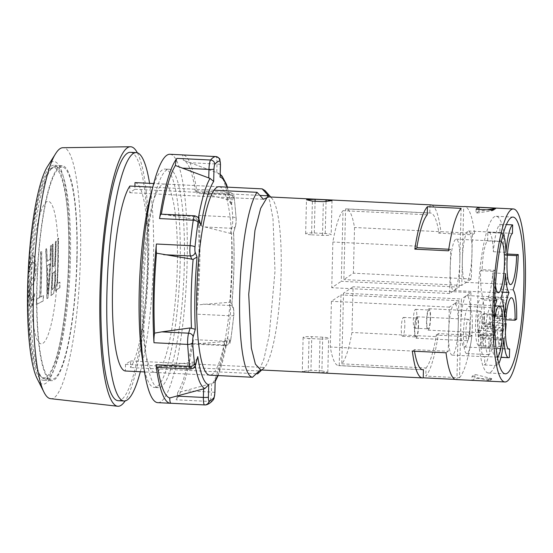 <?xml version="1.0" encoding="UTF-8"?>
<svg xmlns="http://www.w3.org/2000/svg" width="553" height="553" viewBox="0 0 553 553"><rect width="100%" height="100%" fill="white"/><g stroke="black" fill="none" stroke-linecap="round" stroke-linejoin="round"><path stroke-width="0.41" stroke-dasharray="2.77 2.07" d="M53.04 244.101A660.987 643.996 56.2 0 1 52.964 266.905A661.457 87.485 1.4 0 0 54.754 265.274A660.482 644.701 -53.6 0 0 55.583 241.696A660.959 87.415 1.4 0 0 56.199 241.018A660.206 643.899 127.8 0 1 55.279 266.864L55.729 272.698L55.514 280.184L54.775 288.154L53.676 293.36A660.959 87.415 -178.6 0 1 51.104 295.655A661.139 644.148 -123.8 0 0 52.348 244.668A660.959 87.415 1.4 0 0 53.04 244.101L52.867 244.087A660.814 643.83 56.2 0 1 52.798 266.892A661.284 87.457 1.4 0 0 54.588 265.267A660.31 644.535 -53.6 0 0 55.411 241.689A660.794 87.395 1.4 0 0 56.033 241.011A660.033 643.733 127.8 0 1 55.113 266.857L55.348 280.177L54.609 288.148L53.51 293.346A660.794 87.395 -178.6 0 1 50.931 295.648A660.966 643.982 -123.8 0 0 52.051 270.182A660.966 643.982 -123.8 0 0 52.182 244.661A660.794 87.395 1.4 0 0 52.867 244.087M54.616 271.578A661.277 87.457 -178.6 0 1 52.632 273.403A660.814 643.83 56.2 0 1 51.941 289.661A660.98 87.422 1.4 0 0 53.924 287.837L54.816 280.758L54.788 271.585A661.45 87.485 -178.6 0 1 52.805 273.41L52.632 273.403M32.772 262.046L32.33 262.233A71.323 13.002 92.8 0 0 31.452 278.83L32.648 278.332L33.519 276.887L34.652 271.005L34.68 267.749L33.636 262.772L32.772 262.046L31.327 262.786L30.657 264.244L29.938 271.129L29.268 271.703L30.007 261.555L31.417 256.274L32.883 255.534L33.968 256.17L34.825 257.981L36.083 266.124L36.042 271.551L34.645 280.779L32.648 284.85L31.175 285.383L32.482 284.836L34.48 280.772L35.869 271.544L35.51 261.956L34.659 257.974L33.795 256.163L32.717 255.527L31.251 256.26L30.519 257.816L29.102 271.689L29.765 271.115L30.491 264.23L31.162 262.779L32.33 262.233M31.341 285.389L30.097 289.191L29.841 292.537L30.27 299.761L30.602 300.555L31.846 300.016L33.394 294.051L34.639 293.505L32.392 305.069L30.332 307.06L29.24 304.558L28.804 296.353L29.102 287.581L29.772 282.86L31.452 278.83M59.945 287.601L56.71 289.751A660.959 87.415 -178.6 0 1 55.611 291.231L55.929 285.811A661.153 87.443 1.4 0 0 57.083 284.256A658.042 641.134 -123.8 0 0 58.03 240.313L58.01 238.682L58.556 238.108L57.533 283.668L59.931 282.168L59.945 287.601L56.537 289.744A660.794 87.395 -178.6 0 1 55.445 291.217L55.763 285.804A660.98 87.422 1.4 0 0 56.911 284.242A657.87 640.968 -123.8 0 0 57.712 264.189A657.87 640.968 -123.8 0 0 57.858 240.361A71.323 13.002 92.8 0 0 46.597 201.824A71.323 13.002 92.8 0 0 32.876 255.624M50.06 271.696A661.236 647.266 120.2 0 1 47.876 297.922A660.794 87.395 -178.6 0 1 46.749 298.675A661.229 607.512 -151.6 0 0 45.581 249.189A660.794 87.395 1.4 0 0 46.514 248.629A661.27 608.618 28.7 0 1 47.171 261.286A661.174 87.443 1.4 0 0 49.984 259.405A661.277 647.577 -60.9 0 0 50.454 245.995A660.794 87.395 1.4 0 0 51.215 245.421A661.236 647.266 120.2 0 1 50.06 271.696M39.553 297.535A660.206 643.236 -123.8 0 0 40.48 251.968L41.558 251.415A660.448 643.478 56.2 0 1 40.632 296.982A660.98 87.422 1.4 0 0 43.369 295.502A660.946 643.962 56.2 0 1 43.051 300.915A660.794 87.395 -178.6 0 1 36.201 304.42L36.526 299.007A660.98 87.422 1.4 0 0 39.553 297.535L39.719 297.549A660.379 643.409 -123.8 0 0 40.645 251.974L41.731 251.421A660.621 643.644 56.2 0 1 40.804 296.996A661.153 87.443 1.4 0 0 43.535 295.509A661.118 644.127 56.2 0 1 43.217 300.929A660.959 87.415 -178.6 0 1 36.374 304.426L36.692 299.014A661.153 87.443 1.4 0 0 39.719 297.549M49.818 263.843A661.243 87.45 -178.6 0 1 47.282 265.537A661.27 608.611 28.7 0 1 47.579 293.968A661.277 647.577 -60.9 0 0 49.335 272.214A661.277 647.577 -60.9 0 0 49.818 263.843L49.984 263.85A661.409 87.478 -178.6 0 1 47.447 265.544A661.443 608.77 28.7 0 1 47.745 293.975A661.45 647.743 -60.9 0 0 49.5 272.228A661.45 647.743 -60.9 0 0 49.984 263.85M52.805 273.41A660.987 643.996 56.2 0 1 52.113 289.668A661.153 87.443 1.4 0 0 54.09 287.843L54.982 280.765L54.871 272.373M55.037 272.387L54.788 271.585M30.768 300.569L32.019 300.023L32.717 298.668L33.56 294.058L34.811 293.519L33.595 301.461L32.558 305.076L31.431 306.611L30.498 307.067L29.903 306.355L29.012 300.604L29.268 287.588L29.938 282.873L31.507 278.885L32.814 278.339L33.692 276.894L34.818 271.011L34.438 264.68L33.802 262.779L32.945 262.053M50.62 246.002A660.959 87.415 1.4 0 0 51.381 245.428A661.409 647.432 120.2 0 1 50.233 271.703A661.409 647.432 120.2 0 1 48.042 297.929A660.959 87.415 -178.6 0 1 46.915 298.682A661.402 607.671 -151.6 0 0 45.754 249.196A660.959 87.415 1.4 0 0 46.68 248.636A661.443 608.77 28.7 0 1 47.337 261.299A661.347 87.464 1.4 0 0 50.157 259.412A661.45 647.75 -60.9 0 0 50.62 246.002L50.454 245.995M58.01 238.682L57.858 240.361M59.779 287.595L59.765 282.161L57.36 283.661L58.39 238.094L57.844 238.675M30.602 300.555L29.675 297.86L29.675 292.53L29.924 289.184L31.175 285.383M76.819 259.855A106.335 19.39 -87.2 0 1 51.699 379.399A106.335 19.39 -87.2 0 1 37.563 272.242A106.335 19.39 -87.2 0 1 62.15 166.992A106.335 19.39 -87.2 0 1 76.819 259.855M77.061 259.696A107.621 19.625 -87.2 0 1 51.636 380.685A107.621 19.625 -87.2 0 1 37.328 272.235A107.621 19.625 -87.2 0 1 62.219 165.706A107.621 19.625 -87.2 0 1 77.061 259.696M68.634 259.281A107.621 19.625 -87.2 0 1 43.217 380.27A107.621 19.625 -87.2 0 1 28.908 271.82A107.621 19.625 -87.2 0 1 53.793 165.292A107.621 19.625 -87.2 0 1 68.634 259.281M37.072 378.48A111.478 20.33 92.8 0 0 68.807 273.783A111.478 20.33 92.8 0 0 47.51 166.474M50.482 398.651C62.759 401.858 76.964 341.132 79.86 273.099C83.365 205.965 75.194 145.805 62.835 147.72M137.338 152.794A129.914 23.689 -87.2 0 1 147.955 277.675A129.914 23.689 -87.2 0 1 125.123 400.911M118.183 400.704A124.342 22.673 92.8 0 0 147.554 260.912A124.342 22.673 92.8 0 0 130.411 152.324M140.31 371.74A124.342 22.673 92.8 0 0 153.451 261.203A124.342 22.673 92.8 0 0 149.58 183.32M135.015 182.608A94.328 17.198 -87.2 0 1 147.838 264.97A94.328 17.198 -87.2 0 1 130.494 367.558L130.66 360.909L125.524 364.351L125.365 371.001M129.886 186.05L129.72 192.7L134.856 189.257L134.925 186.299M265.094 190.64L269.643 200.739L273.002 218.794L275 271.226L269.214 335.201L263.843 359.298L257.657 373.821M256.233 373.745L214.709 371.706A94.328 17.198 -87.2 0 1 209.953 375.162M219.23 186.748A94.328 17.198 -87.2 0 1 232.053 269.111A94.328 17.198 -87.2 0 1 214.709 371.706L130.494 367.558M209.767 375.162L155.027 372.466A94.328 17.198 -87.2 0 0 159.969 369.01A94.328 17.198 92.8 0 0 177.313 266.422A94.328 17.198 92.8 0 0 164.49 184.059L153.755 183.527M218.85 186.734L164.49 184.059A94.328 17.198 92.8 0 0 164.303 184.038A94.328 17.198 92.8 0 0 159.361 187.502L152.828 187.177M214.094 190.191L159.361 187.502A94.328 17.198 92.8 0 0 142.017 290.09A94.328 17.198 92.8 0 0 154.84 372.452L144.485 371.941M134.856 189.257L259.875 195.409M260.67 369.943L262.834 369.259L261.548 369.985M130.66 360.909L264.341 367.482L262.834 369.259A86.607 15.795 -87.2 0 0 263.67 368.581A86.607 15.795 -87.2 0 0 281.131 272.567A86.607 15.795 92.8 0 0 272.041 198.575A86.607 15.795 92.8 0 0 269.187 196.93M264.341 367.482L261.7 369.992M129.72 192.7L263.401 199.28M414.522 351.224A78.464 14.309 92.8 0 1 414.508 351.148L414.543 349.641L448.227 351.3L448.573 337.24A25.728 4.694 92.8 0 1 448.801 327.97A25.728 4.694 92.8 0 1 454.041 303.936L449.312 307.115L448.573 337.24A25.728 4.694 92.8 0 0 452.154 355.123A25.728 4.694 92.8 0 0 458.23 326.201A25.728 4.694 92.8 0 0 454.684 303.735A25.728 4.694 92.8 0 0 454.041 303.936L458.852 300.708L456.93 379.469L455.174 379.379M456.93 379.469A86.607 15.795 -87.2 0 1 456.045 379.558M471.93 380.25A86.607 15.795 92.8 0 0 474.82 378.314L491.658 379.144A86.607 15.795 -87.2 0 1 488.769 381.079L471.93 380.25L472.027 376.344L474.909 374.402L474.82 378.314M319.164 372.708L319.987 339.024A7.286 0.961 1.4 0 0 328.634 338.284A7.286 0.961 1.4 0 0 322.71 337.192L321.887 370.876L327.805 372.266L319.164 372.708L308.215 372.169L302.284 371.374L310.945 370.337L311.768 336.653A7.286 0.961 1.4 0 0 303.113 337.392A7.286 0.961 1.4 0 0 309.037 338.484L308.215 372.169M321.887 370.876L310.945 370.337M459.495 377.747A86.607 15.795 -87.2 0 0 472.089 335.298L438.405 333.639A86.607 15.795 -87.2 0 1 425.81 376.088L459.495 377.747L461.423 298.986L343.524 293.187L341.795 363.839A78.464 14.309 92.8 0 0 351.95 332.477L353.07 286.786L343.524 293.187M431.748 205.066A86.607 15.795 -87.2 0 1 440.9 231.666L474.585 233.325A86.607 15.795 -87.2 0 0 464.561 206.546M448.518 250.806L450.723 249.327L450.377 263.387A25.728 4.694 92.8 0 0 450.149 272.657L449.644 293.519L459.19 287.118L341.291 281.311L343.019 210.658A78.464 14.309 92.8 0 0 332.865 242.02L331.745 287.712L341.291 281.311M461.112 208.357L459.813 261.624A25.728 4.694 92.8 0 0 456.26 239.159A25.728 4.694 92.8 0 0 450.377 263.387L450.149 272.657A25.728 4.694 92.8 0 0 453.73 290.546A25.728 4.694 92.8 0 0 454.372 290.346A25.728 4.694 92.8 0 0 459.813 261.624L459.19 287.118M346.261 208.882A78.464 14.309 92.8 0 0 345.584 208.937L343.855 279.59L353.402 273.189L354.514 227.497A78.464 14.309 92.8 0 0 346.261 208.882L430.476 213.023A78.464 14.309 92.8 0 1 438.729 231.638L438.695 233.145L472.38 234.804L472.034 248.864A25.728 4.694 92.8 0 1 471.999 253.447A25.728 4.694 92.8 0 1 471.806 258.133A25.728 4.694 92.8 0 1 466.566 282.168A25.728 4.694 92.8 0 1 465.923 282.369A25.728 4.694 92.8 0 1 462.377 259.903L461.755 285.396L471.301 278.989L472.034 248.864A25.728 4.694 92.8 0 0 468.453 230.981A25.728 4.694 92.8 0 0 462.377 259.903L463.677 206.635M472.38 234.804L474.585 233.325M448.227 351.3L446.022 352.779M472.089 335.298L469.884 336.777L470.969 292.585L461.423 298.986M470.458 313.447A25.728 4.694 92.8 0 0 466.877 295.558A25.728 4.694 92.8 0 0 466.234 295.758A25.728 4.694 92.8 0 0 460.801 324.48A25.728 4.694 92.8 0 0 464.347 346.945A25.728 4.694 92.8 0 0 470.23 322.717A25.728 4.694 92.8 0 0 470.423 318.023A25.728 4.694 92.8 0 0 470.458 313.447M495.44 285.161A25.728 4.694 -87.2 0 1 494.817 270.272L493.214 271.35A34.3 6.256 92.8 0 0 494.817 295.62M482.188 269.657L480.585 270.728A34.3 6.256 92.8 0 0 484.207 300.058A34.3 6.256 92.8 0 0 479.002 335.312L480.605 334.233A25.728 4.694 92.8 0 0 484.158 356.699A25.728 4.694 92.8 0 0 484.794 356.498L484.587 364.994A34.3 6.256 92.8 0 0 491.258 337.53A34.3 6.256 92.8 0 0 495.923 357.086A34.3 6.256 92.8 0 0 496.781 356.816L496.988 348.321A25.728 4.694 92.8 0 0 502.421 319.599L504.032 318.528A34.3 6.256 92.8 0 0 500.403 289.198A34.3 6.256 92.8 0 0 505.608 253.945L504.004 255.023A25.728 4.694 92.8 0 0 500.458 232.557A25.728 4.694 92.8 0 0 499.815 232.758L500.023 224.262A34.3 6.256 92.8 0 0 493.352 251.726A34.3 6.256 92.8 0 0 488.686 232.163A34.3 6.256 92.8 0 0 487.829 232.433L487.622 240.935A25.728 4.694 92.8 0 0 482.188 269.657L494.817 270.272M487.622 240.935L500.251 241.557A25.728 4.694 -87.2 0 1 500.894 241.35A25.728 4.694 -87.2 0 1 501.329 241.488M487.829 232.433L500.458 233.055L500.251 241.557M506.983 284.781A78.464 14.309 92.8 0 0 496.165 216.258A78.464 14.309 92.8 0 0 478.013 293.926A78.464 14.309 92.8 0 0 488.451 372.999A78.464 14.309 92.8 0 0 506.983 284.781M491.776 316.302A34.3 6.256 92.8 0 0 488.216 297.369A34.3 6.256 92.8 0 0 492.834 272.947A34.3 6.256 92.8 0 0 496.4 291.88A34.3 6.256 92.8 0 0 491.776 316.302L504.405 316.924M341.795 363.839L426.01 367.987L425.81 376.088M470.969 292.585L353.07 286.786M426.01 367.987A78.464 14.309 92.8 0 0 436.165 336.625L351.95 332.477M436.165 336.625L436.199 335.118L469.884 336.777M438.405 333.639L436.199 335.118M414.543 349.641L412.338 351.12M438.695 233.145L440.9 231.666M429.992 204.976L429.799 213.078L345.584 208.937M430.476 213.023A78.464 14.309 92.8 0 0 429.799 213.078M414.508 351.148L330.293 347.001A78.464 14.309 92.8 0 0 338.547 365.616A78.464 14.309 92.8 0 0 339.231 365.561L340.959 294.908L331.413 301.309L330.293 347.001M422.091 369.639L339.231 365.561M449.312 307.115L331.413 301.309M458.852 300.708L340.959 294.908M449.644 293.519L331.745 287.712M417.073 246.168L332.865 242.02M448.76 249.23L450.723 249.327M427.227 214.799L343.019 210.658M504.004 255.023L507.35 255.189M499.815 232.758L512.444 233.38M505.608 253.945L507.44 254.034M500.403 289.198L513.039 289.813M504.032 318.528L516.661 319.15M502.421 319.599L505.774 319.765M496.988 348.321L508.359 348.881M496.781 356.816L509.41 357.438M491.258 337.53L503.887 338.153M484.587 364.994L497.223 365.616A34.3 6.256 92.8 0 0 498.813 363.535M497.424 357.383L497.223 365.616M484.794 356.498L497.375 357.114M480.605 334.233L493.241 334.855A25.728 4.694 -87.2 0 1 494.382 320.263M479.002 335.312L491.638 335.934L493.241 334.855M494.396 309.162A34.3 6.256 92.8 0 0 491.638 335.934M484.207 300.058L494.61 300.569M480.585 270.728L493.214 271.35M503.078 234.389A34.3 6.256 92.8 0 0 501.315 232.785A34.3 6.256 92.8 0 0 500.458 233.055M493.352 251.726L505.988 252.348M500.023 224.262L506.41 224.573M492.834 272.947L505.47 273.569M488.216 297.369L500.845 297.991M496.4 291.88L502.684 292.191M438.729 231.638L354.514 227.497M471.301 278.989L353.402 273.189M461.755 285.396L343.855 279.59M491.658 379.144L491.672 378.632L474.909 374.402M478.946 209.421L478.898 211.253L487.11 209.829M494.679 208.626L495.827 208.688L495.841 208.177M488.769 381.079L488.783 380.568L472.027 376.344M476.105 209.283L476.015 213.188L492.937 210.624L492.951 210.112M491.672 378.632L488.783 380.568M489.986 378.549L487.103 380.485M478.898 211.253L476.015 213.188M491.963 210.064L491.251 210.541M495.827 208.688L492.937 210.624M311.574 234.818L322.517 235.357A7.286 0.961 1.4 0 0 331.171 234.617A7.286 0.961 1.4 0 0 325.247 233.525L314.298 232.986A7.286 0.961 1.4 0 0 305.65 233.725A7.286 0.961 1.4 0 0 311.574 234.818L312.397 201.133M319.987 339.024L309.037 338.484M322.71 337.192L311.768 336.653M209.573 375.148L154.84 372.452A94.328 17.198 -87.2 0 0 155.027 372.466M125.524 364.351L259.205 370.925M152.31 189.34A109.335 19.936 -87.2 0 1 165.043 169.052A109.335 19.936 -87.2 0 1 180.119 264.534A109.335 19.936 -87.2 0 1 154.287 387.459A109.335 19.936 -87.2 0 1 143.614 366.017M184.329 264.742A109.335 19.936 92.8 0 0 169.253 169.259A109.335 19.936 92.8 0 0 143.967 277.482A109.335 19.936 92.8 0 0 158.504 387.667A109.335 19.936 92.8 0 0 184.329 264.742M169.985 154.273A124.342 22.673 -87.2 0 1 187.135 262.862A124.342 22.673 -87.2 0 1 157.764 402.653M204.935 226.972L231.444 233.649C233.262 233.477 233.954 233.124 233.511 232.599L235.682 225.085A4.286 3.332 16.1 0 1 235.592 226.066A4.286 3.332 16.1 0 1 231.783 228.292L204.935 226.972L198.465 225.03A8.578 1.562 92.8 0 0 199.025 215.421A124.342 22.673 92.8 0 1 199.771 263.484A124.342 22.673 -87.2 0 1 196.612 314.159A8.578 1.562 92.8 0 0 196.515 304.993L229.772 302.249L231.776 303.701L231.748 304.848L233.615 309.659A4.286 3.899 -21.2 0 0 233.401 307.897A4.286 3.899 -21.2 0 0 229.896 305.498L228.596 302.152M198.14 343.662L223.689 341.636L224.981 344.982L198.14 343.662L191.67 343.925A8.578 1.562 92.8 0 0 191.856 343.994A8.578 1.562 92.8 0 0 193.446 339.604A124.342 22.673 -87.2 0 1 176.103 399.798A8.578 1.562 92.8 0 0 177.624 392.671L212.85 383.194L214.903 381.992L215.186 381.031M230.269 233.525L231.783 228.292A8.578 1.562 92.8 0 0 232.709 217.08A124.342 22.673 92.8 0 0 230.705 195.098L197.02 193.446A124.342 22.673 92.8 0 0 183.133 154.951M191.67 343.925A119.192 21.733 -87.2 0 1 177.624 392.671M223.689 341.636L224.905 341.374L227.732 337.572L227.822 336.431L229.689 341.242A4.286 0.781 92.8 0 0 230.76 339.383A120.056 21.892 92.8 0 0 233.815 314.816A4.286 0.781 92.8 0 0 233.615 309.659M197.511 358.192L194.525 361.752L193.225 362.063L157.619 366.763A119.192 21.733 -87.2 0 0 157.716 367.42M198.907 218.898A4.286 3.899 -21.2 0 0 195.403 216.5L168.554 215.179L161.345 214.246A119.192 21.733 -87.2 0 1 161.352 214.184M168.554 215.179L196.702 219.852L197.981 220.232L200.539 223.094M235.682 225.085A4.286 0.781 92.8 0 0 236.145 219.479A120.056 21.892 92.8 0 0 234.209 198.264A4.286 0.781 92.8 0 0 233.193 197.801L231.023 205.315L230.96 203.822L228.361 199.854L195.403 191.407A119.192 21.733 -87.2 0 0 183.61 160.294A119.192 21.733 -87.2 0 0 183.306 160.19A8.578 1.562 92.8 0 0 182.158 154.902M190.142 162.727L216.783 172.633L216.99 164.047L190.142 162.727L183.306 160.19M216.783 172.633L218.076 173.117L220.191 176.359M198.465 225.03A119.192 21.733 -87.2 0 1 196.515 304.993M197.02 193.446A8.578 1.562 92.8 0 0 196.025 190.785A8.578 1.562 92.8 0 0 195.403 191.407M156.99 367.386A8.578 1.562 92.8 0 0 157.619 366.763M236.145 219.479A4.286 2.191 -3.5 0 0 236.214 219.009L235.592 226.066L233.511 232.599A104.033 18.968 -87.2 0 1 231.748 304.848M490.635 329.028L493.559 327.072A4.286 0.781 -87.2 0 1 493.663 327.037A4.286 0.781 -87.2 0 1 494.258 330.784L494.036 339.784A17.15 3.124 92.8 0 0 494.244 339.832A17.15 3.124 92.8 0 0 495.322 338.927L495.543 329.92A4.286 0.781 -87.2 0 1 496.449 325.136L499.366 323.173A23.579 4.3 92.8 0 0 499.497 319.745A23.579 4.3 92.8 0 0 499.532 316.378L496.615 318.334A4.286 0.781 -87.2 0 1 496.504 318.369A4.286 0.781 -87.2 0 1 495.917 314.629L496.131 305.622A17.15 3.124 92.8 0 0 495.93 305.574A17.15 3.124 92.8 0 0 494.852 306.486L494.631 315.486A4.286 0.781 -87.2 0 1 493.725 320.277L490.801 322.233A23.579 4.3 92.8 0 0 490.635 329.028L497.375 329.36L500.299 327.404A4.286 0.781 92.8 0 1 500.403 327.369A4.286 0.781 92.8 0 1 500.997 331.116L500.776 340.116A17.15 3.124 92.8 0 0 500.977 340.164A17.15 3.124 92.8 0 0 502.055 339.259L502.276 330.252A4.286 0.781 92.8 0 1 503.182 325.468L505.525 323.892M495.917 314.629L502.649 314.961L502.871 305.954A17.15 3.124 92.8 0 0 502.663 305.906A17.15 3.124 92.8 0 0 501.585 306.818L501.371 315.818A4.286 0.781 92.8 0 1 500.465 320.602L497.541 322.565A23.579 4.3 92.8 0 1 502.981 299.484A23.579 4.3 92.8 0 1 506.244 314.692M502.649 314.961A4.286 0.781 92.8 0 0 503.244 318.701A4.286 0.781 92.8 0 0 503.348 318.666L506.016 316.883M505.407 331.772A23.579 4.3 -87.2 0 1 500.665 346.586A23.579 4.3 -87.2 0 1 497.375 329.36M501.585 306.818L494.852 306.486M502.871 305.954L496.131 305.622M499.532 316.378L506.272 316.71M484.338 318.998A23.579 4.3 92.8 0 0 481.089 298.406A23.579 4.3 92.8 0 0 475.635 321.749A23.579 4.3 92.8 0 0 478.767 345.514A23.579 4.3 92.8 0 0 484.338 318.998M499.366 323.173L505.546 323.477M490.801 322.233L497.541 322.565M502.055 339.259L495.322 338.927M500.776 340.116L494.036 339.784M481.933 320.616A10.721 1.956 -87.2 0 1 479.403 332.664A10.721 1.956 -87.2 0 1 477.979 321.86A10.721 1.956 -87.2 0 1 480.453 311.249A10.721 1.956 -87.2 0 1 481.933 320.616M430.566 318.086A10.721 1.956 -87.2 0 1 428.029 330.134A10.721 1.956 -87.2 0 1 426.605 319.337A10.721 1.956 -87.2 0 1 429.087 308.726A10.721 1.956 -87.2 0 1 430.566 318.086M430.324 318.245A9.436 1.721 -87.2 0 1 428.091 328.848A9.436 1.721 -87.2 0 1 426.84 319.344A9.436 1.721 -87.2 0 1 429.024 310.005A9.436 1.721 -87.2 0 1 430.324 318.245M416.851 317.581A9.436 1.721 -87.2 0 1 414.619 328.185A9.436 1.721 -87.2 0 1 413.368 318.68A9.436 1.721 -87.2 0 1 415.545 309.348A9.436 1.721 -87.2 0 1 416.851 317.581M478.608 337.102L481.525 335.139A4.286 0.781 -87.2 0 1 481.635 335.104A4.286 0.781 -87.2 0 1 482.223 338.851L482.009 347.858A17.15 3.124 92.8 0 0 482.209 347.906A17.15 3.124 92.8 0 0 483.287 346.994L483.509 337.994A4.286 0.781 -87.2 0 1 484.414 333.203L487.338 331.247A23.579 4.3 92.8 0 0 487.463 327.811A23.579 4.3 92.8 0 0 487.504 324.445L484.58 326.408A4.286 0.781 -87.2 0 1 484.476 326.443A4.286 0.781 -87.2 0 1 483.882 322.696L484.103 313.689A17.15 3.124 92.8 0 0 483.896 313.641A17.15 3.124 92.8 0 0 482.817 314.553L482.596 323.553A4.286 0.781 -87.2 0 1 481.691 328.344L478.774 330.3A23.579 4.3 92.8 0 0 478.608 337.102L485.34 337.434L488.264 335.471A4.286 0.781 92.8 0 1 488.368 335.436A4.286 0.781 92.8 0 1 488.963 339.183L488.741 348.19A17.15 3.124 92.8 0 0 488.949 348.238A17.15 3.124 92.8 0 0 490.027 347.325L490.248 338.325A4.286 0.781 92.8 0 1 491.154 333.535L494.071 331.579A23.579 4.3 -87.2 0 1 488.631 354.66A23.579 4.3 -87.2 0 1 485.34 337.434M483.882 322.696L490.622 323.028L490.843 314.021L484.103 313.689M490.622 323.028A4.286 0.781 92.8 0 0 491.209 326.775A4.286 0.781 92.8 0 0 491.32 326.74L494.237 324.777A23.579 4.3 92.8 0 0 490.953 307.551A23.579 4.3 92.8 0 0 485.506 330.632L488.43 328.676A4.286 0.781 92.8 0 0 489.336 323.885L489.557 314.885L482.817 314.553M490.843 314.021A17.15 3.124 92.8 0 0 490.635 313.973A17.15 3.124 92.8 0 0 489.557 314.885M478.774 330.3L485.506 330.632M472.31 327.072A23.579 4.3 92.8 0 0 469.055 306.473A23.579 4.3 92.8 0 0 463.601 329.816A23.579 4.3 92.8 0 0 466.739 353.581A23.579 4.3 92.8 0 0 472.31 327.072M487.338 331.247L494.071 331.579M487.504 324.445L494.237 324.777M490.027 347.325L483.287 346.994M488.741 348.19L482.009 347.858M469.898 328.682A10.721 1.956 -87.2 0 1 467.368 340.731A10.721 1.956 -87.2 0 1 465.944 329.934A10.721 1.956 -87.2 0 1 468.426 319.323A10.721 1.956 -87.2 0 1 469.898 328.682M418.531 326.152A10.721 1.956 -87.2 0 1 416.001 338.208A10.721 1.956 -87.2 0 1 414.577 327.404A10.721 1.956 -87.2 0 1 417.052 316.793A10.721 1.956 -87.2 0 1 418.531 326.152M418.289 326.318A9.436 1.721 -87.2 0 1 416.063 336.922A9.436 1.721 -87.2 0 1 414.805 327.417A9.436 1.721 -87.2 0 1 416.99 318.079A9.436 1.721 -87.2 0 1 418.289 326.318M404.817 325.655A9.436 1.721 -87.2 0 1 402.591 336.259A9.436 1.721 -87.2 0 1 401.333 326.754A9.436 1.721 -87.2 0 1 403.517 317.415A9.436 1.721 -87.2 0 1 404.817 325.655M31.397 300.203A71.323 13.002 -87.2 0 1 31.3 285.327M56.537 289.744A71.323 13.002 -87.2 0 1 42.954 343.295A71.323 13.002 -87.2 0 1 31.632 306.092M58.03 240.313A71.344 13.009 -87.2 0 1 56.71 289.751M31.466 285.341A71.344 13.009 -87.2 0 1 31.611 278.836M33.042 255.631A71.344 13.009 92.8 0 0 32.489 262.246M31.798 306.106A71.344 13.009 -87.2 0 1 31.562 300.21M68.613 259.599C70.888 188.283 56.918 143.649 43.977 180.914C29.461 215.781 23.952 327.639 34.977 363.763C40.763 383.264 47.44 382.51 55.01 361.51C62.199 340.517 67.729 299.069 68.613 259.599M70.397 259.544C71.849 208.239 65.185 166.066 55.729 166.674C45.387 164.67 33.526 215.829 31.086 272.961C28.155 329.339 34.929 380.015 45.277 379.088C56.496 381.57 69.249 320.885 70.397 259.544M227.034 187.135A104.033 18.968 -87.2 0 1 231.023 205.315M227.822 336.431A104.033 18.968 -87.2 0 1 217.758 375.549M322.517 235.357L323.346 201.672M314.298 232.986L315.072 201.264M326.028 201.693L325.247 233.525M229.689 341.242A4.286 3.899 158.8 0 1 224.981 344.982A8.578 1.562 92.8 0 0 225.541 345.653A8.578 1.562 92.8 0 0 227.131 341.263A124.342 22.673 92.8 0 0 230.297 315.818L196.612 314.159M230.76 339.383A4.286 2.018 8.5 0 1 230.788 339.812A4.286 2.018 8.5 0 1 227.131 341.263L193.446 339.604M204.541 404.92L204.617 404.92A124.342 22.673 92.8 0 0 209.787 401.457L176.103 399.798M234.209 198.264A4.286 2.931 -7.2 0 0 234.251 197.518L236.214 219.009A4.286 2.191 -3.5 0 0 232.709 217.08L199.025 215.421M213.14 399.978A4.286 4.085 38.8 0 1 209.787 401.457A8.578 1.562 92.8 0 0 211.419 392.056L211.626 383.471M214.903 392.699A4.286 0.567 1.4 0 0 211.419 392.056L184.571 390.736M212.85 383.194A108.125 19.714 92.8 0 0 224.905 341.374M194.525 361.752A108.125 19.714 92.8 0 0 195.244 365.906M198.396 217.889A108.125 19.714 92.8 0 0 197.981 220.232M228.361 199.854A108.125 19.714 92.8 0 0 217.986 173.082M229.772 302.249A108.125 19.714 92.8 0 0 231.444 233.649M233.815 314.816A4.286 1.154 5.8 0 1 233.871 315.037A4.286 1.154 5.8 0 1 230.297 315.818A8.578 1.562 92.8 0 0 229.896 305.498L203.048 304.178M196.025 190.785L229.716 192.444C233.463 193.163 233.878 195.852 233.774 195.492L234.251 197.518A4.286 2.931 -7.2 0 0 230.705 195.098A8.578 1.562 92.8 0 0 229.716 192.444A8.578 1.562 92.8 0 0 228.672 194.186L201.824 192.866M233.193 197.801A4.286 3.332 -163.9 0 0 228.672 194.186L227.159 199.419M220.474 164.69A4.286 0.567 1.4 0 0 216.99 164.047A8.578 1.562 92.8 0 0 215.808 156.561M190.674 369.038A8.578 1.562 92.8 0 0 191.718 367.296L193.225 362.063M195.527 365.077A4.286 3.332 16.1 0 1 191.718 367.296L164.87 365.975M196.702 219.852L195.403 216.5A8.578 1.562 92.8 0 0 194.843 215.829M493.559 327.072L500.299 327.404M494.258 330.784L500.997 331.116M493.725 320.277L500.465 320.602M494.631 315.486L501.371 315.818M496.615 318.334L503.348 318.666M496.449 325.136L503.182 325.468M495.543 329.92L502.276 330.252M481.525 335.139L488.264 335.471M482.223 338.851L488.963 339.183M484.58 326.408L491.32 326.74M482.596 323.553L489.336 323.885M481.691 328.344L488.43 328.676M484.414 333.203L491.154 333.535M483.509 337.994L490.248 338.325M62.15 166.992L55.729 166.674L50.337 169.287C48.09 171.693 45.975 175.571 43.977 180.914C26.979 228.278 22.708 314.947 34.977 363.763C36.436 369.28 38.171 373.344 40.162 375.957L45.277 379.088L51.699 379.399M62.219 165.706L53.793 165.292M51.636 380.685L43.217 380.27M219.043 186.734L164.303 184.038M272.041 198.575L270.666 197.006M453.73 290.546L498.364 292.744M456.26 239.159L500.894 241.35M488.451 372.999L505.29 373.821M496.165 216.258L513.004 217.087M338.547 365.616L422.762 369.763M465.923 282.369L510.557 284.567M468.453 230.981L500.458 232.557M464.347 346.945L508.981 349.143M466.877 295.558L511.511 297.756M495.923 357.086L500.97 357.335M452.154 355.123L484.158 356.699M454.684 303.735L499.318 305.933M488.686 232.163L501.315 232.785M305.65 233.725L306.48 199.744M332 200.642L331.171 234.617M303.113 337.392L302.284 371.374M327.805 372.266L328.634 338.284M169.253 169.259L165.043 169.052M158.504 387.667L154.287 387.459M205.979 168.61L183.61 160.294M214.903 381.992L215.172 381.542M218.124 375.57L227.732 337.572M191.856 343.994L225.541 345.653C232.018 343.15 229.163 343.69 230.788 339.812L233.871 315.037L233.401 307.897L231.776 303.701M230.96 203.822L227.401 187.149M220.239 174.354L218.076 173.117M231.866 304.364C234.043 279.479 234.631 255.638 233.615 232.848M493.663 327.037L500.403 327.369M495.93 305.574L502.663 305.906M496.504 318.369L503.244 318.701M478.767 345.514L500.665 346.586M481.089 298.406L502.981 299.484M494.244 339.832L500.977 340.164M428.029 330.134L479.403 332.664M429.087 308.726L480.453 311.249M414.619 328.185L428.091 328.848M415.545 309.348L429.024 310.005M481.635 335.104L488.368 335.436M484.476 326.443L491.209 326.775M466.739 353.581L488.631 354.66M469.055 306.473L490.953 307.551M482.209 347.906L488.949 348.238M416.001 338.208L467.368 340.731M417.052 316.793L468.426 319.323M402.591 336.259L416.063 336.922M403.517 317.415L416.99 318.079M483.896 313.641L490.635 313.973"/><path stroke-width="0.83" d="M130.411 146.752L62.835 147.72C60.526 147.762 58.183 149.656 55.805 153.395L47.51 166.474A111.478 20.33 92.8 0 0 27.65 286.772A111.478 20.33 92.8 0 0 37.072 378.48L44.046 392.312C46.044 396.266 48.194 398.381 50.482 398.651L117.637 406.248A129.914 23.689 -87.2 0 1 99.989 292.814A129.914 23.689 -87.2 0 1 130.411 146.752A129.914 23.689 -87.2 0 1 137.338 152.794M55.805 153.395C44.648 169.882 34.645 230.47 33.422 288.956C32.178 335.968 36.491 377.92 44.046 392.312M125.123 400.911A129.914 23.689 -87.2 0 1 117.637 406.248M149.58 183.32A124.342 22.673 92.8 0 0 136.301 152.614L130.411 152.324A124.342 22.673 92.8 0 0 101.648 275.401A124.342 22.673 92.8 0 0 118.183 400.704L124.079 400.994A124.342 22.673 92.8 0 0 140.31 371.74M136.301 152.614A124.342 22.673 92.8 0 0 107.545 275.691A124.342 22.673 92.8 0 0 124.079 400.994M144.485 371.941L125.365 371.001A94.328 17.198 -87.2 0 1 112.542 288.638A94.328 17.198 -87.2 0 1 129.886 186.05L152.828 187.177M134.925 186.299L135.015 182.608L153.755 183.527M270.666 197.006L265.094 190.64L262.177 188.863L219.23 186.748A94.328 17.198 92.8 0 0 219.043 186.734A94.328 17.198 92.8 0 0 214.094 190.191L257.048 192.306A94.328 17.198 92.8 0 0 239.705 294.894A94.328 17.198 92.8 0 0 252.527 377.264L209.573 375.148A94.328 17.198 -87.2 0 1 196.757 292.786A94.328 17.198 -87.2 0 1 214.094 190.191M261.7 369.992L257.657 373.821L256.233 373.745M209.953 375.162A94.328 17.198 -87.2 0 1 209.767 375.162A94.328 17.198 -87.2 0 1 209.573 375.148M219.23 186.748L218.85 186.734M259.875 195.409L268.537 195.838L262.177 188.863M252.527 377.264L259.205 370.925L261.548 369.985M257.048 192.306L263.401 199.28L267.03 197.615L260.67 208.301L254.961 230.435L248.726 294.3L251.345 348.079L255.403 364.15L260.67 369.943L422.361 377.899A86.607 15.795 -87.2 0 1 412.338 351.12L446.022 352.779A86.607 15.795 -87.2 0 0 456.045 379.558L504.889 381.964A86.607 15.795 92.8 0 0 525.35 284.588A86.607 15.795 92.8 0 0 513.405 208.951A86.607 15.795 92.8 0 0 493.373 294.68A86.607 15.795 92.8 0 0 504.889 381.964M513.405 208.951L464.561 206.546A86.607 15.795 -87.2 0 0 463.677 206.635L429.992 204.976A86.607 15.795 -87.2 0 1 430.877 204.886L269.187 196.93A86.607 15.795 92.8 0 0 267.03 197.615L268.537 195.838M455.174 379.379L423.245 377.81A86.607 15.795 -87.2 0 1 422.361 377.899M448.518 250.806L414.833 249.154A86.607 15.795 -87.2 0 1 427.428 206.704L461.112 208.357A86.607 15.795 -87.2 0 0 448.518 250.806M326.07 199.84L315.12 199.301L306.48 199.744L312.397 201.133L323.346 201.672L332 200.642L326.07 199.84L326.028 201.693M492.951 210.112A86.607 15.795 -87.2 0 1 495.841 208.177L478.995 207.347A86.607 15.795 92.8 0 0 476.105 209.283L492.951 210.112M430.877 204.886A86.607 15.795 -87.2 0 1 431.748 205.066M501.329 241.488A25.728 4.694 -87.2 0 1 504.44 263.822A25.728 4.694 -87.2 0 1 498.364 292.744A25.728 4.694 -87.2 0 1 495.44 285.161M523.829 285.611A78.464 14.309 92.8 0 0 513.004 217.087A78.464 14.309 92.8 0 0 494.859 294.756A78.464 14.309 92.8 0 0 505.29 373.821A78.464 14.309 92.8 0 0 523.829 285.611M423.245 377.81L423.446 369.708L422.091 369.639M414.522 351.224A78.464 14.309 92.8 0 0 422.762 369.763A78.464 14.309 92.8 0 0 423.446 369.708M427.428 206.704L427.227 214.799A78.464 14.309 92.8 0 0 417.073 246.168L417.038 247.675L448.76 249.23M414.833 249.154L417.038 247.675M507.35 255.189L516.633 255.645A25.728 4.694 -87.2 0 1 510.557 284.567A25.728 4.694 -87.2 0 1 507.06 260.373A25.728 4.694 -87.2 0 1 512.444 233.38L512.652 224.884A34.3 6.256 92.8 0 0 505.988 252.348A34.3 6.256 92.8 0 0 503.078 234.389M507.44 254.034L518.237 254.567L516.633 255.645M505.774 319.765L515.057 320.222L516.661 319.15A34.3 6.256 92.8 0 0 513.039 289.813A34.3 6.256 92.8 0 0 518.237 254.567M508.359 348.881L509.624 348.943A25.728 4.694 -87.2 0 1 508.981 349.143A25.728 4.694 -87.2 0 1 505.56 323.222A25.728 4.694 -87.2 0 1 511.511 297.756A25.728 4.694 -87.2 0 1 515.057 320.222M498.813 363.535A34.3 6.256 92.8 0 0 503.887 338.153A34.3 6.256 92.8 0 0 508.56 357.708A34.3 6.256 92.8 0 0 509.41 357.438L509.624 348.943M494.382 320.263A25.728 4.694 -87.2 0 1 499.318 305.933A25.728 4.694 -87.2 0 1 502.864 328.399A25.728 4.694 -87.2 0 1 497.43 357.12M494.61 300.569L496.836 300.68A34.3 6.256 92.8 0 0 494.396 309.162M494.817 295.62A34.3 6.256 92.8 0 0 496.836 300.68M505.47 273.569A34.3 6.256 92.8 0 0 509.03 292.502A34.3 6.256 92.8 0 0 504.405 316.924A34.3 6.256 92.8 0 0 500.845 297.991A34.3 6.256 92.8 0 0 505.47 273.569M506.41 224.573L512.652 224.884M502.684 292.191L509.03 292.502M478.995 207.347L478.946 209.421M487.11 209.829L494.679 208.626M494.14 208.605L491.963 210.064M143.614 366.017A109.335 19.936 -87.2 0 1 152.31 189.34M170.912 403.268A124.342 22.673 -87.2 0 1 170.393 403.275L157.764 402.653A124.342 22.673 -87.2 0 1 141.229 277.35A124.342 22.673 -87.2 0 1 169.985 154.273L182.621 154.895A124.342 22.673 92.8 0 0 182.082 154.902A8.578 1.562 92.8 0 1 182.124 154.902L215.808 156.561A8.578 1.562 92.8 0 0 215.767 156.561A124.342 22.673 92.8 0 0 210.603 160.024L176.919 158.365A124.342 22.673 92.8 0 0 159.568 218.566A8.578 1.562 92.8 0 1 161.158 214.17L194.843 215.829A8.578 1.562 92.8 0 0 193.253 220.218A124.342 22.673 92.8 0 0 190.087 245.663L156.402 244.011A124.342 22.673 92.8 0 0 153.99 342.742A8.578 1.562 92.8 0 1 154.55 333.141A119.192 21.733 -87.2 0 1 156.506 253.17L193.121 259.357L197.062 257.055L195.195 252.244A4.286 3.899 158.8 0 1 190.495 255.984L191.787 259.336M170.393 403.275A124.342 22.673 -87.2 0 1 155.994 364.724A8.578 1.562 92.8 0 0 156.99 367.386L190.674 369.038C195.817 367.904 194.767 366.169 195.527 365.077L197.78 356.581L195.617 364.095A4.286 3.332 16.1 0 1 195.527 365.077M183.133 154.951A124.342 22.673 92.8 0 0 182.621 154.895M215.186 381.031L214.827 392.803A4.286 0.567 1.4 0 0 214.903 392.699L215.186 381.031M176.552 396.114L203.608 388.849L203.393 397.434L176.552 396.114L169.716 397.973A119.192 21.733 -87.2 0 1 157.716 367.42M203.608 388.849L204.9 388.524L208.709 384.777A104.033 18.968 -87.2 0 1 197.78 356.581M161.759 331.869L190.114 327.957L188.608 333.189L161.759 331.869L154.55 333.141M190.114 327.957L195.292 329.298A104.033 18.968 -87.2 0 1 197.062 257.055M220.398 164.794A4.286 0.567 1.4 0 0 220.474 164.69L220.094 177.119L220.398 164.794A4.286 0.781 92.8 0 0 219.79 161.047A120.056 21.892 92.8 0 0 214.799 164.393A4.286 0.781 92.8 0 0 213.983 169.094L213.679 181.419L210.036 178.412L175.398 165.492A119.192 21.733 -87.2 0 0 161.352 214.184M169.716 397.973A8.578 1.562 92.8 0 0 170.891 403.268A8.578 1.562 92.8 0 0 170.932 403.268L204.541 404.92M176.919 158.365A8.578 1.562 92.8 0 0 175.398 165.492M156.402 244.011A8.578 1.562 92.8 0 0 156.506 253.17M200.988 225.465L199.121 220.654A4.286 3.899 -21.2 0 0 198.907 218.898L200.988 225.465A104.033 18.968 -87.2 0 1 213.679 181.419M506.244 314.692A23.579 4.3 92.8 0 1 506.272 316.71L506.016 316.883M505.525 323.892L506.106 323.505A23.579 4.3 -87.2 0 1 505.407 331.772M505.546 323.477L506.106 323.505M220.094 177.119A104.033 18.968 -87.2 0 1 227.034 187.135M199.121 220.654A4.286 0.781 92.8 0 0 198.043 222.513A120.056 21.892 92.8 0 0 194.995 247.08A4.286 0.781 92.8 0 0 195.195 252.244M195.292 329.298L193.128 336.812A4.286 0.781 92.8 0 0 192.658 342.418A120.056 21.892 92.8 0 0 194.601 363.639A4.286 0.781 92.8 0 0 195.617 364.095M208.709 384.777L208.412 397.102A4.286 0.781 92.8 0 0 209.02 400.849A120.056 21.892 92.8 0 0 214.011 397.503A4.286 0.781 92.8 0 0 214.827 392.803M217.758 375.549A104.033 18.968 -87.2 0 1 215.124 380.478M315.072 201.264L315.12 199.301M193.128 336.812A4.286 3.332 -163.9 0 0 188.608 333.189A8.578 1.562 92.8 0 0 187.674 344.401A124.342 22.673 92.8 0 0 189.679 366.383L155.994 364.724M192.658 342.418A4.286 2.191 176.5 0 1 187.674 344.401L153.99 342.742M198.043 222.513A4.286 2.018 -171.5 0 0 193.253 220.218L159.568 218.566M219.79 161.047A4.286 4.217 -94.6 0 0 215.767 156.561L182.082 154.902M209.02 400.849A4.286 4.217 85.4 0 1 204.617 404.92A8.578 1.562 92.8 0 1 204.575 404.927L205.149 404.914C205.571 404.996 209.075 404.775 213.14 399.978L214.032 398.367L214.903 392.699M214.011 397.503A4.286 4.085 38.8 0 1 213.14 399.978M195.244 365.906A108.125 19.714 92.8 0 0 204.9 388.524M193.121 259.357A108.125 19.714 92.8 0 0 191.442 327.95M210.036 178.412A108.125 19.714 92.8 0 0 198.396 217.889M214.799 164.393A4.286 4.085 -141.2 0 0 210.603 160.024A8.578 1.562 92.8 0 0 208.972 169.425L208.758 178.011M213.983 169.094A4.286 0.567 -178.6 0 1 208.972 169.425L182.124 168.105M194.995 247.08A4.286 1.154 -174.2 0 0 190.087 245.663A8.578 1.562 92.8 0 0 190.495 255.984L163.647 254.663M194.601 363.639A4.286 2.931 172.8 0 1 189.679 366.383A8.578 1.562 92.8 0 0 190.674 369.038M208.412 397.102A4.286 0.567 -178.6 0 1 203.393 397.434A8.578 1.562 92.8 0 0 204.575 404.927L170.891 403.268M500.97 357.335L508.56 357.708M215.172 381.542L218.124 375.57M227.401 187.149L226.44 184.287L222.016 176.054L220.239 174.354M220.474 164.69L219.866 159.61C220.135 158.746 218.781 157.723 215.808 156.561M198.907 218.898C199.149 217.993 197.794 216.976 194.843 215.829"/></g></svg>
